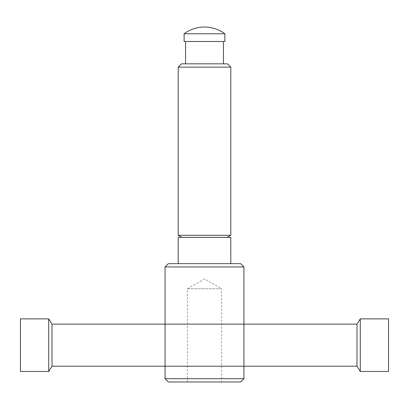 <?xml version="1.0" encoding="UTF-8"?>
<svg xmlns="http://www.w3.org/2000/svg" width="409" height="409" viewBox="0 0 409 409"><rect width="100%" height="100%" fill="white"/><g stroke="black" fill="none" stroke-linecap="round" stroke-linejoin="round"><path stroke-width="0.31" stroke-dasharray="2.04 1.53" d="M360.283 318.872L360.283 371.459M388.55 318.872L388.55 371.459M357.001 324.132L357.001 366.203M51.999 324.132L51.999 366.203M48.717 318.872L48.717 371.459M20.45 318.872L20.45 371.459M243.938 378.688L165.062 378.688M243.938 266.944L165.062 266.944M240.65 381.975L168.35 381.975M187.409 288.774L221.591 288.774L204.5 278.907L187.409 288.774L187.409 381.975L221.591 381.975L221.591 288.774L187.409 288.774M224.878 33.763L184.122 33.763M224.878 41.483L184.122 41.483M223.432 63.835L185.568 63.835L223.432 63.835M223.432 41.483L185.568 41.483L223.432 41.483M230.794 67.122L178.206 67.122M227.506 63.835L181.494 63.835M230.794 235.313L178.206 235.313M240.65 263.657L168.35 263.657M230.794 263.657L178.206 263.657L230.794 263.657M178.206 237.368L230.794 237.368M204.5 237.368L227.235 237.368L204.5 237.368M221.591 381.975L187.409 381.975"/><path stroke-width="0.61" d="M48.717 371.459L20.45 371.459L20.45 318.872L48.717 318.872L51.999 324.132L357.001 324.132L360.283 318.872L388.55 318.872L388.55 371.459L360.283 371.459L357.001 366.203L51.999 366.203L48.717 371.459L48.717 318.872M51.999 366.203L51.999 324.132M357.001 366.203L357.001 324.132M360.283 371.459L360.283 318.872M243.938 378.688L243.938 266.944L240.65 263.657L168.35 263.657L165.062 266.944L165.062 378.688L168.35 381.975L240.65 381.975L243.938 378.688L165.062 378.688M204.5 27.025A34.182 34.182 0 0 0 184.122 33.763L184.122 41.483L224.878 41.483L224.878 33.763A34.182 34.182 0 0 0 204.5 27.025M223.432 63.835L223.432 41.483M185.568 41.483L185.568 63.835M230.794 67.122L227.506 63.835L181.494 63.835L178.206 67.122L178.206 235.313L230.794 235.313L230.794 67.122L178.206 67.122M230.794 263.657L230.794 237.368L178.206 237.368L178.206 263.657M165.062 266.944L243.938 266.944M184.122 33.763L224.878 33.763M227.235 237.368L230.794 235.313M181.765 237.368L178.206 235.313"/></g></svg>
